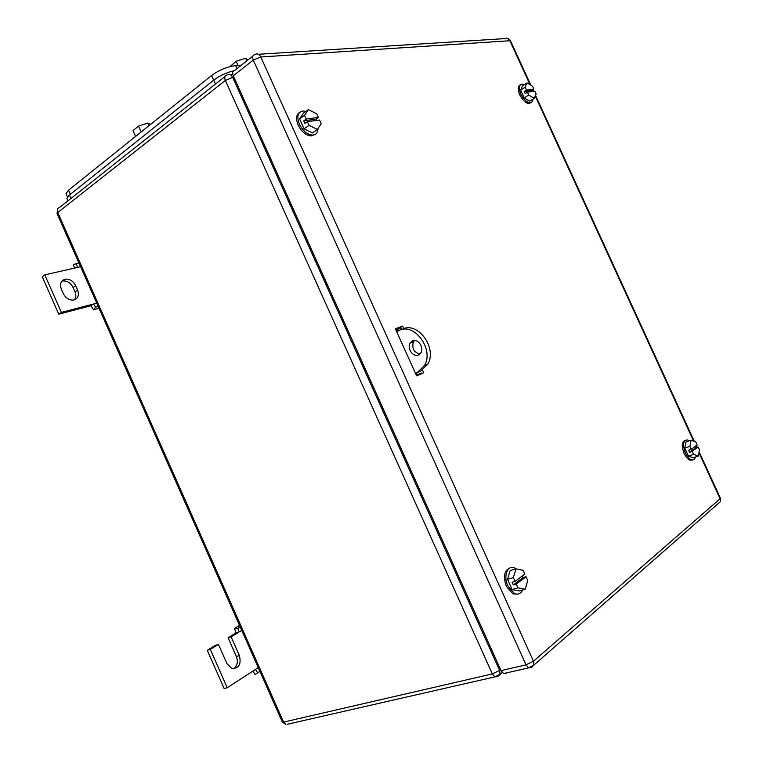 <?xml version="1.0" encoding="UTF-8"?>
<svg xmlns="http://www.w3.org/2000/svg" width="763" height="763" viewBox="0 0 763 763"><rect width="100%" height="100%" fill="white"/><g stroke="black" fill="none" stroke-linecap="round" stroke-linejoin="round"><path stroke-width="1.14" d="M74.469 268.099L73.429 264.551L76.329 263.636L77.445 267.422L44.779 274.861L61.364 312.391L93.639 303.979L91.035 305.734L93.458 309.788L95.613 307.174L93.639 303.979L96.758 303.159M99.037 308.3L93.458 309.788M78.98 263.044L76.329 263.636M80.611 266.707L77.445 267.422M98.227 306.488L95.613 307.174M61.364 312.391L58.77 314.165L91.035 305.734M44.779 274.861L42.232 276.731L58.77 314.165M75.642 285.658C73.296 281.185 69.958 279 65.628 279.115C60.964 280.317 59.543 283.655 61.345 289.12L63.319 293.593C65.599 297.961 68.851 300.145 73.076 300.145C77.921 299.02 79.428 295.663 77.597 290.074L75.642 285.658L73.057 287.47L75.012 291.876C76.29 294.995 76.119 297.656 74.516 299.849M61.755 281.251L63.062 280.946C67.392 280.841 70.721 283.006 73.057 287.47M235.767 632.537L234.556 628.359L237.884 628.34L238.962 632.06L235.967 633.004L235.767 632.537M239.525 625.383L234.556 628.359M252.896 671.097L255.023 674.578L257.598 672.832L255.51 669.409L258.247 667.635M259.906 671.383L255.023 674.578M240.221 626.948L237.884 628.34M241.737 630.381L231.084 636.809L239.41 655.617C241.423 664.563 238.819 668.798 231.59 668.312L226.878 663.457L218.456 644.43L215.462 645.355L207.269 650.295L224.179 688.56L227.231 687.74L255.51 669.409M259.887 671.335L257.598 672.832M207.269 650.295L210.273 649.37L227.231 687.74M210.273 649.37L218.456 644.43M231.084 636.809L228.089 637.754L236.387 656.504C238.237 661.779 237.369 665.861 233.774 668.741M235.967 633.004L228.089 637.754M402.015 329.454C417.113 320.536 437.581 347.69 427.833 364.027L420.766 370.961L415.463 373.307M415.501 373.393L420.766 370.961M419.936 354.042C413.823 352.382 411.658 348.309 413.432 341.805L414.462 340.489M417.495 372.373L424.571 365.42C434.328 349.044 413.804 321.776 398.687 330.713L396.684 331.714M412.344 340.975C417.504 338.028 424.304 347.222 420.976 352.668L418.658 354.929C413.412 357.828 406.698 348.491 410.132 343.112L412.344 340.975M522.541 590.009C520.757 593.833 518.029 594.978 514.357 593.461L507.824 585.927C503.008 575.951 507.71 564.334 514.844 568.063L516.313 568.912M517.819 594.11L512.898 593.872L506.355 586.356C502.989 576.456 504.209 570.314 510.008 567.93M507.5 579.327L513.365 577.61L515.979 568.845L510.151 570.59L507.5 579.327L512.126 589.561L519.336 590.924L525.211 589.255L518.001 587.882L512.126 589.561M515.979 568.845L523.151 570.333L524.849 574.081L515.082 581.406L512.135 582.264L513.346 584.925L516.284 584.077L518.001 587.882M525.211 589.255L527.738 580.471L526.041 576.714L523.113 577.572L513.346 584.925M522.378 575.931L523.113 577.572M513.365 577.61L515.082 581.406M526.041 576.714L516.284 584.077M317.999 128.575C317.818 132.724 315.977 134.889 312.468 135.089C307.203 134.526 302.825 130.893 299.354 124.188C296.511 116.415 297.751 112.008 303.102 110.988L305.887 111.427M314.881 134.574L311.228 135.948C305.953 135.385 301.585 131.761 298.123 125.065C295.653 118.875 296.149 114.66 299.601 112.419M299.582 118.875L304.542 115.356L308.433 109.605L303.493 113.134L299.582 118.875L304.075 128.833L312.429 132.924L317.408 129.472L309.053 125.351L304.075 128.833M308.433 109.605L316.74 113.801L318.39 117.454L315.911 119.19L316.473 120.43M317.408 129.472L321.204 123.673L319.554 120.02L307.384 121.651L304.895 123.406L303.722 120.812L315.911 119.19M304.542 115.356L306.211 119.057L303.722 120.812M307.384 121.651L309.053 125.351M306.211 119.057L318.39 117.454M695.37 457.037C694.731 459.355 693.462 460.28 691.555 459.812C689.266 459.021 687.215 456.741 685.412 453.003C682.427 444.552 683.143 440.194 687.549 439.946L689.304 440.823M692.594 459.946L690.277 460.242C687.988 459.44 685.937 457.171 684.134 453.432C681.359 445.993 681.731 441.605 685.26 440.27M684.793 448.139L689.905 446.393L691.078 440.213L685.985 441.968L684.793 448.139L688.436 456.064L693.224 457.762L698.345 456.045L693.557 454.347L688.436 456.064M691.078 440.213L695.846 441.977L697.182 444.896L691.259 449.331L688.693 450.199L689.647 452.268L692.203 451.4L693.557 454.347M698.345 456.045L699.461 449.855L698.126 446.937L695.579 447.805L689.647 452.268M694.988 446.536L695.579 447.805M689.905 446.393L691.259 449.331M698.126 446.937L692.203 451.4M532.851 99.238C532.698 101.527 531.782 102.728 530.094 102.852C526.737 102.471 523.666 99.572 520.881 94.164C518.544 88.231 518.926 84.865 522.035 84.073L524.334 84.636M530.743 102.757L528.959 103.549C525.602 103.167 522.531 100.277 519.746 94.87C517.562 89.471 517.743 86.143 520.299 84.874M520.614 90.082L525.163 87.24L527.119 82.89L522.588 85.723L520.614 90.082L524.171 97.845L529.675 101.183L534.234 98.389L528.73 95.032L524.171 97.845M527.119 82.89L532.603 86.295L533.909 89.147L531.639 90.549L532.088 91.522M534.234 98.389L536.141 94.011L534.834 91.15L527.414 92.151L525.125 93.563L524.2 91.541L531.639 90.549M525.163 87.24L526.48 90.12L524.2 91.541M527.414 92.151L528.73 95.032M526.48 90.12L533.909 89.147M417.514 375.463L417.313 374.852L421.348 372.993L421.567 373.698M397.618 331.247L396.979 329.826L400.947 327.832L401.748 329.606L400.623 327.117L402.616 326.116L403.789 328.719M421.653 373.66L421.348 372.993M416.455 372.954L417.313 374.852M396.979 329.826L396.178 328.786M400.947 327.832L400.527 327.155M422.454 370.026L423.694 372.773L416.617 375.854L395.377 328.824L402.616 326.116M395.482 329.044L400.623 327.117M501.053 670.62L233.297 75.804L253.287 60.077L526.022 664.84L528.549 667.873L531.372 667.663L533.938 665.021L533.442 661.244L526.022 664.84L501.053 670.62L503.57 673.595L506.413 673.376M252.858 56.09L234.737 70.406C232.639 70.988 232.162 72.79 233.297 75.804M241.337 65.189L235.605 65.608C227.155 66.734 219.143 70.034 211.57 75.518L68.556 190.159L66.009 193.659L66.305 194.327M229.968 66.619L236.225 61.221L245.667 58.236L247.985 59.934M236.225 61.221L238.123 65.427M245.667 58.236L246.84 60.84M135.604 136.415L133.01 130.587L138.58 126.086L147.831 123.062L150.731 124.283M138.58 126.086L141.193 131.932M147.831 123.062L149.004 125.676M139.934 132.943L135.69 136.348M67.173 199.124L66.877 198.466L69.433 195.004L213.716 80.134C219.401 75.871 226.039 72.781 233.631 70.854M77.597 290.074L75.012 291.876M239.41 655.617L236.387 656.504M233.964 77.301L232.705 77.406L499.622 670.4L500.585 669.58M232.705 77.406C231.179 74.583 229.329 73.753 227.145 74.917L226.811 75.06C224.723 75.651 224.236 77.445 225.362 80.439L232.705 77.406M224.971 76.519L59.543 207.479C57.435 208.223 56.853 209.901 57.769 212.505L225.362 80.439L492.335 673.92L494.844 676.876L497.695 676.647L502.197 672.451M287.47 724.23L494.844 676.876L500.08 674.254L499.622 670.4L492.335 673.92L283.578 722.103L57.769 212.505L57.12 213.688M57.807 208.671L57.025 213.487L282.386 722.113L283.578 722.103L285.887 724.592L282.31 721.951M718.536 503.294L720.358 501.701L720.072 498.764L533.442 661.244L260.774 56.987C259.21 54.106 257.293 53.276 255.023 54.497L254.68 54.65C252.601 55.203 252.133 57.015 253.287 60.077L260.774 56.987L510.437 40.697M503.57 673.595L528.549 667.873L533.938 665.021L720.358 501.701L720.415 498.239L720.072 498.764L698.946 452.726M696.533 447.48L695.818 445.916M693.634 441.157L535.264 96.033M533.127 91.379L532.498 90.024M530.066 84.722L509.76 40.477C508.52 38.284 506.87 37.664 504.81 38.617L258.38 54.287M699.108 451.81L720.396 498.191M236.969 68.641L235.605 65.608M213.659 80.182L211.57 75.518M70.377 194.26L68.556 190.159M70.959 198.437L69.433 195.004M215.471 84.035L213.716 80.134M65.628 279.115L63.062 280.946M232.829 74.459L230.226 74.669M424.571 365.42L427.833 364.027M410.132 343.112L413.432 341.805M514.357 593.461L512.898 593.872M312.468 135.089L311.228 135.948M691.555 459.812L690.277 460.242M530.094 102.852L528.959 103.549M697.039 447.309L696.257 445.592M694.34 441.424L535.54 95.385M533.671 91.312L532.955 89.748M530.876 85.218L510.418 40.639L507.357 38.274M67.468 196.949L66.009 193.659M67.936 200.831L66.877 198.466"/></g></svg>

